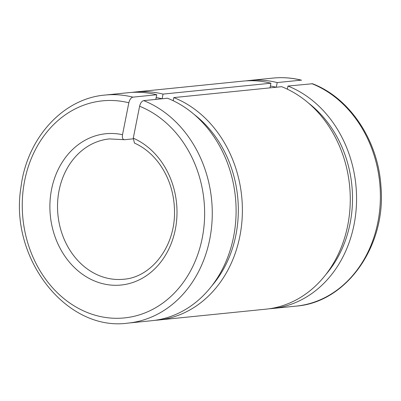 <?xml version="1.0" encoding="UTF-8"?>
<svg xmlns="http://www.w3.org/2000/svg" width="401" height="401" viewBox="0 0 401 401"><rect width="100%" height="100%" fill="white"/><g stroke="black" fill="none" stroke-linecap="round" stroke-linejoin="round"><path stroke-width="0.6" d="M143.673 100.626A114.601 95.588 84.2 0 1 211.939 222.801A114.601 95.588 84.2 0 1 127.994 323.106L151.819 320.7A114.601 95.588 84.2 0 0 235.768 220.395A114.601 95.588 84.2 0 0 167.503 98.22L143.673 100.626C141.774 101.137 140.415 103.012 139.598 106.25L133.277 138.175L134.46 143.072C144.485 147.573 153.047 154.836 160.139 164.861C169.593 178.676 174.39 194.41 174.525 212.059C174.896 247.803 150.57 277.522 123.563 279.251A70.521 58.822 84.2 0 1 57.95 214.996A70.521 58.822 84.2 0 1 109.388 138.916L124.485 139.718C122.711 139.583 122.054 137.909 122.516 134.696L128.836 102.771C129.653 99.528 131.012 97.654 132.911 97.147L156.741 94.741L155.819 99.403M173.793 97.583A114.601 95.588 84.2 0 1 242.054 219.758A114.601 95.588 84.2 0 1 158.109 320.063L265.998 309.161A114.601 95.588 84.2 0 0 349.943 208.856A114.601 95.588 84.2 0 0 281.677 86.686L173.793 97.583L173.177 100.706M311.798 83.644A114.601 95.588 84.2 0 1 380.058 205.813A114.601 95.588 84.2 0 1 296.113 306.118C346.71 302.389 386.389 245.688 380.96 186.485C378.208 140.736 349.973 98.024 312.529 83.739L287.968 86.05L287.352 89.167M127.994 323.106C66.34 331.863 9.083 258.139 20.972 187.182C26.867 138.4 62.777 98.561 104.957 95.067L128.781 92.656A114.601 95.588 84.2 0 1 156.741 94.741M301.031 80.165L301.582 80.205C292.128 77.834 282.625 77.127 273.076 78.08A114.601 95.588 84.2 0 1 301.031 80.165L277.206 82.571L276.284 87.233M124.485 139.718L133.172 138.841M162.109 98.766L163.032 94.105L270.916 83.207L269.993 87.864M287.968 86.05A114.601 95.588 84.2 0 1 356.233 208.224A114.601 95.588 84.2 0 1 272.284 308.529A114.601 95.588 84.2 0 1 269.136 308.785M246.109 80.867A114.601 95.588 84.2 0 1 249.247 80.486A114.601 95.588 84.2 0 1 277.206 82.571M308.519 103.077A109.754 91.543 84.2 0 1 325.843 274.54M270.359 86.014A109.754 91.543 84.2 0 1 276.229 87.238M131.934 92.4A114.601 95.588 84.2 0 1 135.072 92.024L242.961 81.122A114.601 95.588 84.2 0 1 270.916 83.207M158.109 320.063A114.601 95.588 84.2 0 1 154.961 320.319M135.072 92.024A114.601 95.588 84.2 0 1 163.032 94.105M194.345 114.611A109.754 91.543 84.2 0 1 211.663 286.073M156.184 97.548A109.754 91.543 84.2 0 1 162.049 98.771M139.598 106.25A109.092 90.992 84.2 0 1 178.666 288.314A109.092 90.992 84.2 0 1 26.707 239.196A109.092 90.992 84.2 0 1 128.836 102.771M133.277 138.175A76.035 63.418 84.2 0 1 158.51 264.855A76.035 63.418 84.2 0 1 53.168 230.806A76.035 63.418 84.2 0 1 122.516 134.696M104.957 95.067A114.601 95.588 84.2 0 1 132.911 97.147M273.076 78.08L249.247 80.486M296.113 306.118L272.284 308.529"/></g></svg>

